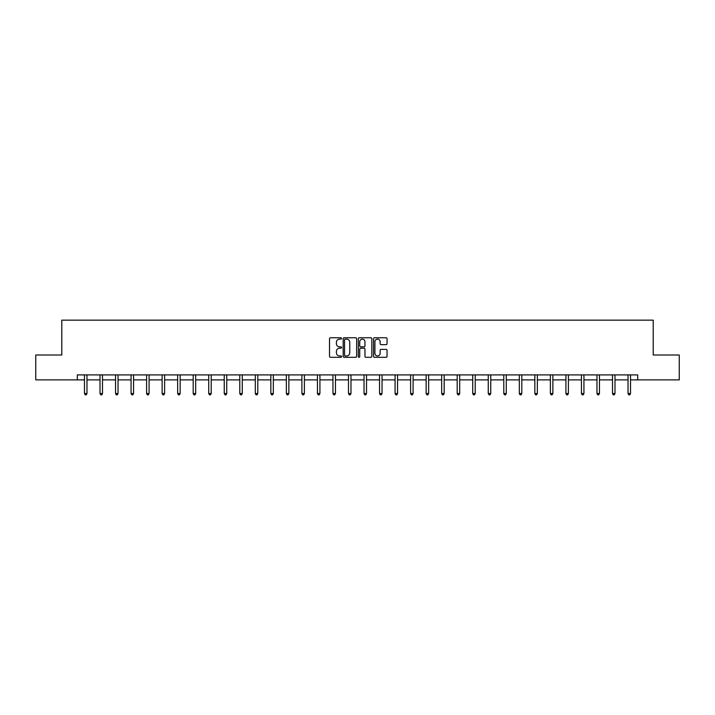 <?xml version="1.0" encoding="UTF-8"?>
<svg xmlns="http://www.w3.org/2000/svg" width="715" height="715" viewBox="0 0 715 715"><rect width="100%" height="100%" fill="white"/><g stroke="black" fill="none" stroke-linecap="round" stroke-linejoin="round"><path stroke-width="1.07" d="M341.573 338.445A0.688 0.688 0 0 0 340.885 337.766L330.509 337.766A0.974 0.974 0 0 0 329.526 338.74L329.526 356.329A0.974 0.974 0 0 0 330.509 357.303L340.885 357.303A0.688 0.688 0 0 0 341.573 356.624A0.688 0.688 0 0 0 340.885 355.936L339.545 355.936A3.128 3.128 0 0 1 336.416 352.808L336.416 351.342A3.128 3.128 0 0 1 339.545 348.223L340.885 348.223A0.688 0.688 0 0 0 341.573 347.535A0.688 0.688 0 0 0 340.885 346.846L339.545 346.846A3.128 3.128 0 0 1 336.416 343.727L336.416 342.262A3.128 3.128 0 0 1 339.545 339.133L340.885 339.133A0.688 0.688 0 0 0 341.573 338.445M386.055 344.648A0.974 0.974 0 0 0 387.038 343.674L387.038 338.74A0.974 0.974 0 0 0 386.055 337.766L374.526 337.766A0.974 0.974 0 0 0 373.552 338.74L373.552 356.329A0.974 0.974 0 0 0 374.526 357.303L386.055 357.303A0.974 0.974 0 0 0 387.038 356.329L387.038 350.368A0.974 0.974 0 0 0 386.055 349.394L381.122 349.394A0.974 0.974 0 0 0 380.148 350.368L380.148 353.326A2.61 2.61 0 0 1 377.529 355.936A2.61 2.61 0 0 1 374.919 353.326L374.919 341.743A2.61 2.61 0 0 1 377.529 339.133A2.61 2.61 0 0 1 380.148 341.743L380.148 343.674A0.974 0.974 0 0 0 381.122 344.648L386.055 344.648M77.309 379.888L35.75 379.888L35.75 354.998L61.785 354.998L61.785 320.159L653.215 320.159L653.215 354.998L679.25 354.998L679.25 379.888L637.691 379.888L637.691 374.91L77.309 374.91L77.309 379.888L84.477 379.888M356.642 338.74A0.974 0.974 0 0 0 355.668 337.766L344.138 337.766A0.974 0.974 0 0 0 343.164 338.74L343.164 356.329A0.974 0.974 0 0 0 344.138 357.303L355.668 357.303A0.974 0.974 0 0 0 356.642 356.329L356.642 338.74M359.332 337.766L370.862 337.766A0.974 0.974 0 0 1 371.836 338.74L371.836 356.329A0.974 0.974 0 0 1 370.862 357.303L365.928 357.303A0.974 0.974 0 0 1 364.954 356.329L364.954 349.197A0.974 0.974 0 0 0 363.971 348.223L360.7 348.223A0.974 0.974 0 0 0 359.725 349.197L359.725 356.624A0.688 0.688 0 0 1 359.037 357.303A0.688 0.688 0 0 1 358.358 356.624L358.358 338.74A0.974 0.974 0 0 1 359.332 337.766M86.971 379.888L100.011 379.888M102.495 379.888L115.544 379.888M118.029 379.888L131.068 379.888M133.562 379.888L146.602 379.888M149.086 379.888L162.126 379.888M164.62 379.888L177.66 379.888M180.153 379.888L193.193 379.888M195.678 379.888L208.717 379.888M211.211 379.888L224.251 379.888M226.735 379.888L239.784 379.888M242.269 379.888L255.309 379.888M257.802 379.888L270.842 379.888M273.327 379.888L286.366 379.888M288.86 379.888L301.9 379.888M304.393 379.888L317.433 379.888M319.918 379.888L332.958 379.888M335.451 379.888L348.491 379.888M350.976 379.888L364.024 379.888M366.509 379.888L379.549 379.888M382.042 379.888L395.082 379.888M397.567 379.888L410.607 379.888M413.1 379.888L426.14 379.888M428.634 379.888L441.673 379.888M444.158 379.888L457.198 379.888M459.691 379.888L472.731 379.888M475.216 379.888L488.265 379.888M490.749 379.888L503.789 379.888M506.283 379.888L519.322 379.888M521.807 379.888L534.847 379.888M537.34 379.888L550.38 379.888M552.874 379.888L565.914 379.888M568.398 379.888L581.438 379.888M583.932 379.888L596.971 379.888M599.456 379.888L612.505 379.888M614.989 379.888L628.029 379.888M630.523 379.888L637.691 379.888M345.211 339.133A0.688 0.688 0 0 0 344.532 339.813L344.532 355.257A0.688 0.688 0 0 0 345.211 355.936L346.632 355.936A3.128 3.128 0 0 0 349.76 352.808L349.76 342.262A3.128 3.128 0 0 0 346.632 339.133L345.211 339.133M364.954 341.797A2.61 2.61 0 0 0 362.335 339.178A2.61 2.61 0 0 0 359.725 341.797L359.725 345.872A0.974 0.974 0 0 0 360.7 346.846L363.971 346.846A0.974 0.974 0 0 0 364.954 345.872L364.954 341.797M87.096 374.91L87.042 375.053A0.992 0.992 30.5 0 0 86.971 375.429L86.971 393.545L84.477 393.545L84.477 375.429A0.992 0.992 30.5 0 0 84.406 375.053L84.352 374.91M86.971 393.545L86.22 394.841L85.228 394.841L84.477 393.545M102.629 374.91L102.567 375.053A0.992 0.992 30.5 0 0 102.495 375.429L102.495 393.545L100.011 393.545L100.011 375.429A0.992 0.992 30.5 0 0 99.939 375.053L99.877 374.91M102.495 393.545L101.753 394.841L100.761 394.841L100.011 393.545M118.163 374.91L118.1 375.053A0.992 0.992 30.5 0 0 118.029 375.429L118.029 393.545L115.544 393.545L115.544 375.429A0.992 0.992 30.5 0 0 115.472 375.053L115.41 374.91M118.029 393.545L117.287 394.841L116.286 394.841L115.544 393.545M133.687 374.91L133.634 375.053A0.992 0.992 30.5 0 0 133.562 375.429L133.562 393.545L131.068 393.545L131.068 375.429A0.992 0.992 30.5 0 0 130.997 375.053L130.943 374.91M133.562 393.545L132.811 394.841L131.819 394.841L131.068 393.545M149.221 374.91L149.158 375.053A0.992 0.992 30.5 0 0 149.086 375.429L149.086 393.545L146.602 393.545L146.602 375.429A0.992 0.992 30.5 0 0 146.53 375.053L146.468 374.91M149.086 393.545L148.345 394.841L147.344 394.841L146.602 393.545M164.754 374.91L164.691 375.053A0.992 0.992 30.5 0 0 164.62 375.429L164.62 393.545L162.126 393.545L162.126 375.429A0.992 0.992 30.5 0 0 162.055 375.053L162.001 374.91M164.62 393.545L163.869 394.841L162.877 394.841L162.126 393.545M180.278 374.91L180.225 375.053A0.992 0.992 30.5 0 0 180.153 375.429L180.153 393.545L177.66 393.545L177.66 375.429A0.992 0.992 30.5 0 0 177.588 375.053L177.526 374.91M180.153 393.545L179.402 394.841L178.41 394.841L177.66 393.545M195.812 374.91L195.749 375.053A0.992 0.992 30.5 0 0 195.678 375.429L195.678 393.545L193.193 393.545L193.193 375.429A0.992 0.992 30.5 0 0 193.122 375.053L193.059 374.91M195.678 393.545L194.936 394.841L193.935 394.841L193.193 393.545M211.336 374.91L211.283 375.053A0.992 0.992 30.5 0 0 211.211 375.429L211.211 393.545L208.717 393.545L208.717 375.429A0.992 0.992 30.5 0 0 208.646 375.053L208.592 374.91M211.211 393.545L210.46 394.841L209.468 394.841L208.717 393.545M226.87 374.91L226.807 375.053A0.992 0.992 30.5 0 0 226.735 375.429L226.735 393.545L224.251 393.545L224.251 375.429A0.992 0.992 30.5 0 0 224.179 375.053L224.117 374.91M226.735 393.545L225.994 394.841L225.002 394.841L224.251 393.545M242.403 374.91L242.34 375.053A0.992 0.992 30.5 0 0 242.269 375.429L242.269 393.545L239.784 393.545L239.784 375.429A0.992 0.992 30.5 0 0 239.713 375.053L239.65 374.91M242.269 393.545L241.527 394.841L240.526 394.841L239.784 393.545M257.927 374.91L257.874 375.053A0.992 0.992 30.5 0 0 257.802 375.429L257.802 393.545L255.309 393.545L255.309 375.429A0.992 0.992 30.5 0 0 255.237 375.053L255.184 374.91M257.802 393.545L257.051 394.841L256.059 394.841L255.309 393.545M273.461 374.91L273.398 375.053A0.992 0.992 30.5 0 0 273.327 375.429L273.327 393.545L270.842 393.545L270.842 375.429A0.992 0.992 30.5 0 0 270.77 375.053L270.708 374.91M273.327 393.545L272.585 394.841L271.584 394.841L270.842 393.545M288.994 374.91L288.931 375.053A0.992 0.992 30.5 0 0 288.86 375.429L288.86 393.545L286.366 393.545L286.366 375.429A0.992 0.992 30.5 0 0 286.295 375.053L286.241 374.91M288.86 393.545L288.109 394.841L287.117 394.841L286.366 393.545M304.519 374.91L304.465 375.053A0.992 0.992 30.5 0 0 304.393 375.429L304.393 393.545L301.9 393.545L301.9 375.429A0.992 0.992 30.5 0 0 301.828 375.053L301.766 374.91M304.393 393.545L303.643 394.841L302.651 394.841L301.9 393.545M320.052 374.91L319.989 375.053A0.992 0.992 30.5 0 0 319.918 375.429L319.918 393.545L317.433 393.545L317.433 375.429A0.992 0.992 30.5 0 0 317.362 375.053L317.299 374.91M319.918 393.545L319.176 394.841L318.175 394.841L317.433 393.545M335.576 374.91L335.523 375.053A0.992 0.992 30.5 0 0 335.451 375.429L335.451 393.545L332.958 393.545L332.958 375.429A0.992 0.992 30.5 0 0 332.886 375.053L332.832 374.91M335.451 393.545L334.7 394.841L333.708 394.841L332.958 393.545M351.11 374.91L351.047 375.053A0.992 0.992 30.5 0 0 350.976 375.429L350.976 393.545L348.491 393.545L348.491 375.429A0.992 0.992 30.5 0 0 348.419 375.053L348.357 374.91M350.976 393.545L350.234 394.841L349.233 394.841L348.491 393.545M366.643 374.91L366.581 375.053A0.992 0.992 30.5 0 0 366.509 375.429L366.509 393.545L364.024 393.545L364.024 375.429A0.992 0.992 30.5 0 0 363.953 375.053L363.89 374.91M366.509 393.545L365.767 394.841L364.766 394.841L364.024 393.545M382.168 374.91L382.114 375.053A0.992 0.992 30.5 0 0 382.042 375.429L382.042 393.545L379.549 393.545L379.549 375.429A0.992 0.992 30.5 0 0 379.477 375.053L379.424 374.91M382.042 393.545L381.292 394.841L380.3 394.841L379.549 393.545M397.701 374.91L397.638 375.053A0.992 0.992 30.5 0 0 397.567 375.429L397.567 393.545L395.082 393.545L395.082 375.429A0.992 0.992 30.5 0 0 395.011 375.053L394.948 374.91M397.567 393.545L396.825 394.841L395.824 394.841L395.082 393.545M413.234 374.91L413.172 375.053A0.992 0.992 30.5 0 0 413.1 375.429L413.1 393.545L410.607 393.545L410.607 375.429A0.992 0.992 30.5 0 0 410.535 375.053L410.481 374.91M413.1 393.545L412.349 394.841L411.357 394.841L410.607 393.545M428.759 374.91L428.705 375.053A0.992 0.992 30.5 0 0 428.634 375.429L428.634 393.545L426.14 393.545L426.14 375.429A0.992 0.992 30.5 0 0 426.069 375.053L426.006 374.91M428.634 393.545L427.883 394.841L426.891 394.841L426.14 393.545M444.292 374.91L444.23 375.053A0.992 0.992 30.5 0 0 444.158 375.429L444.158 393.545L441.673 393.545L441.673 375.429A0.992 0.992 30.5 0 0 441.602 375.053L441.539 374.91M444.158 393.545L443.416 394.841L442.415 394.841L441.673 393.545M459.817 374.91L459.763 375.053A0.992 0.992 30.5 0 0 459.691 375.429L459.691 393.545L457.198 393.545L457.198 375.429A0.992 0.992 30.5 0 0 457.126 375.053L457.073 374.91M459.691 393.545L458.941 394.841L457.949 394.841L457.198 393.545M475.35 374.91L475.287 375.053A0.992 0.992 30.5 0 0 475.216 375.429L475.216 393.545L472.731 393.545L472.731 375.429A0.992 0.992 30.5 0 0 472.66 375.053L472.597 374.91M475.216 393.545L474.474 394.841L473.473 394.841L472.731 393.545M490.883 374.91L490.821 375.053A0.992 0.992 30.5 0 0 490.749 375.429L490.749 393.545L488.265 393.545L488.265 375.429A0.992 0.992 30.5 0 0 488.193 375.053L488.13 374.91M490.749 393.545L489.998 394.841L489.006 394.841L488.265 393.545M506.408 374.91L506.354 375.053A0.992 0.992 30.5 0 0 506.283 375.429L506.283 393.545L503.789 393.545L503.789 375.429A0.992 0.992 30.5 0 0 503.718 375.053L503.664 374.91M506.283 393.545L505.532 394.841L504.54 394.841L503.789 393.545M521.941 374.91L521.879 375.053A0.992 0.992 30.5 0 0 521.807 375.429L521.807 393.545L519.322 393.545L519.322 375.429A0.992 0.992 30.5 0 0 519.251 375.053L519.188 374.91M521.807 393.545L521.065 394.841L520.064 394.841L519.322 393.545M537.474 374.91L537.412 375.053A0.992 0.992 30.5 0 0 537.34 375.429L537.34 393.545L534.847 393.545L534.847 375.429A0.992 0.992 30.5 0 0 534.775 375.053L534.722 374.91M537.34 393.545L536.59 394.841L535.598 394.841L534.847 393.545M552.999 374.91L552.945 375.053A0.992 0.992 30.5 0 0 552.874 375.429L552.874 393.545L550.38 393.545L550.38 375.429A0.992 0.992 30.5 0 0 550.309 375.053L550.246 374.91M552.874 393.545L552.123 394.841L551.131 394.841L550.38 393.545M568.532 374.91L568.47 375.053A0.992 0.992 30.5 0 0 568.398 375.429L568.398 393.545L565.914 393.545L565.914 375.429A0.992 0.992 30.5 0 0 565.842 375.053L565.779 374.91M568.398 393.545L567.656 394.841L566.655 394.841L565.914 393.545M584.057 374.91L584.003 375.053A0.992 0.992 30.5 0 0 583.932 375.429L583.932 393.545L581.438 393.545L581.438 375.429A0.992 0.992 30.5 0 0 581.367 375.053L581.313 374.91M583.932 393.545L583.181 394.841L582.189 394.841L581.438 393.545M599.59 374.91L599.528 375.053A0.992 0.992 30.5 0 0 599.456 375.429L599.456 393.545L596.971 393.545L596.971 375.429A0.992 0.992 30.5 0 0 596.9 375.053L596.837 374.91M599.456 393.545L598.714 394.841L597.713 394.841L596.971 393.545M615.123 374.91L615.061 375.053A0.992 0.992 30.5 0 0 614.989 375.429L614.989 393.545L612.505 393.545L612.505 375.429A0.992 0.992 30.5 0 0 612.433 375.053L612.371 374.91M614.989 393.545L614.239 394.841L613.247 394.841L612.505 393.545M630.648 374.91L630.594 375.053A0.992 0.992 30.5 0 0 630.523 375.429L630.523 393.545L628.029 393.545L628.029 375.429A0.992 0.992 30.5 0 0 627.958 375.053L627.904 374.91M630.523 393.545L629.772 394.841L628.78 394.841L628.029 393.545"/></g></svg>
